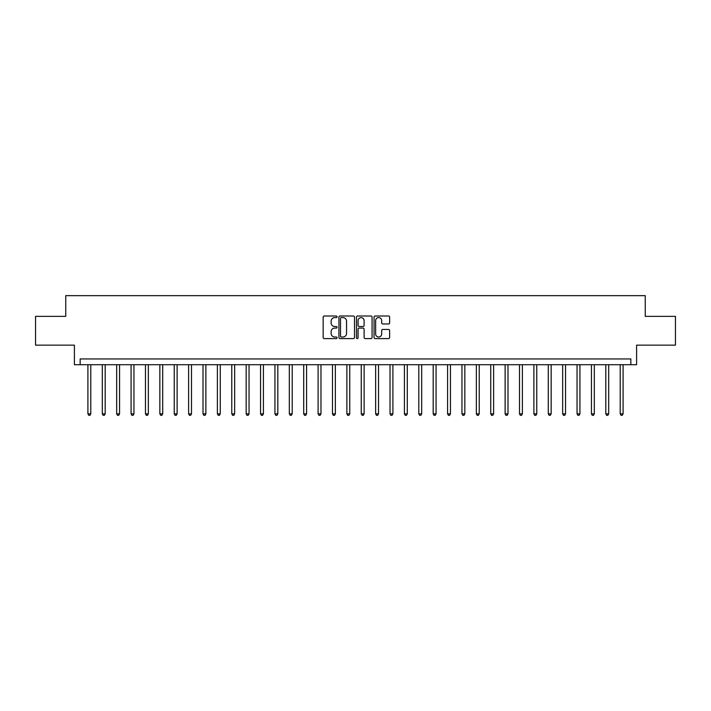 <?xml version="1.0" encoding="UTF-8"?>
<svg xmlns="http://www.w3.org/2000/svg" width="711" height="711" viewBox="0 0 711 711"><rect width="100%" height="100%" fill="white"/><g stroke="black" fill="none" stroke-linecap="round" stroke-linejoin="round"><path stroke-width="1.07" d="M337.085 316.795A0.791 0.791 0 0 0 336.294 316.004L324.296 316.004A1.129 1.129 0 0 0 323.158 317.133L323.158 337.467A1.129 1.129 0 0 0 324.296 338.596L336.294 338.596A0.791 0.791 0 0 0 337.085 337.805A0.791 0.791 0 0 0 336.294 337.014L334.739 337.014A3.617 3.617 0 0 1 331.13 333.406L331.13 331.708A3.617 3.617 0 0 1 334.739 328.091L336.294 328.091A0.791 0.791 0 0 0 337.085 327.3A0.791 0.791 0 0 0 336.294 326.509L334.739 326.509A3.617 3.617 0 0 1 331.13 322.901L331.13 321.203A3.617 3.617 0 0 1 334.739 317.586L336.294 317.586A0.791 0.791 0 0 0 337.085 316.795M388.517 323.967A1.129 1.129 0 0 0 389.646 322.838L389.646 317.133A1.129 1.129 0 0 0 388.517 316.004L375.186 316.004A1.129 1.129 0 0 0 374.057 317.133L374.057 337.467A1.129 1.129 0 0 0 375.186 338.596L388.517 338.596A1.129 1.129 0 0 0 389.646 337.467L389.646 330.579A1.129 1.129 0 0 0 388.517 329.451L382.811 329.451A1.129 1.129 0 0 0 381.683 330.579L381.683 333.992A3.022 3.022 0 0 1 378.661 337.014A3.022 3.022 0 0 1 375.639 333.992L375.639 320.608A3.022 3.022 0 0 1 378.661 317.586A3.022 3.022 0 0 1 381.683 320.608L381.683 322.838A1.129 1.129 0 0 0 382.811 323.967L388.517 323.967M630.853 364.707L636.603 364.707L636.603 345.146L675.45 345.146L675.45 316.368L645.241 316.368L645.241 295.652L65.759 295.652L65.759 316.368L35.55 316.368L35.55 345.146L74.397 345.146L74.397 364.707L630.853 364.707L630.853 358.948L80.147 358.948L80.147 364.707M354.513 317.133A1.129 1.129 0 0 0 353.385 316.004L340.054 316.004A1.129 1.129 0 0 0 338.925 317.133L338.925 337.467A1.129 1.129 0 0 0 340.054 338.596L353.385 338.596A1.129 1.129 0 0 0 354.513 337.467L354.513 317.133M357.615 316.004L370.946 316.004A1.129 1.129 0 0 1 372.075 317.133L372.075 337.467A1.129 1.129 0 0 1 370.946 338.596L365.241 338.596A1.129 1.129 0 0 1 364.112 337.467L364.112 329.22A1.129 1.129 0 0 0 362.983 328.091L359.197 328.091A1.129 1.129 0 0 0 358.068 329.22L358.068 337.805A0.791 0.791 0 0 1 357.278 338.596A0.791 0.791 0 0 1 356.487 337.805L356.487 317.133A1.129 1.129 0 0 1 357.615 316.004M341.298 317.586A0.791 0.791 0 0 0 340.507 318.377L340.507 336.232A0.791 0.791 0 0 0 341.298 337.014L342.933 337.014A3.617 3.617 0 0 0 346.55 333.406L346.55 321.203A3.617 3.617 0 0 0 342.933 317.586L341.298 317.586M364.112 320.67A3.022 3.022 0 0 0 361.09 317.648A3.022 3.022 0 0 0 358.068 320.67L358.068 325.38A1.129 1.129 0 0 0 359.197 326.509L362.983 326.509A1.129 1.129 0 0 0 364.112 325.38L364.112 320.67M87.915 364.707L87.915 413.846L90.795 413.846L90.795 364.707M90.795 413.846L89.933 415.348L88.777 415.348L87.915 413.846M102.304 364.707L102.304 413.846L105.184 413.846L105.184 364.707M105.184 413.846L104.313 415.348L103.166 415.348L102.304 413.846M116.684 364.707L116.684 413.846L119.564 413.846L119.564 364.707M119.564 413.846L118.701 415.348L117.555 415.348L116.684 413.846M131.073 364.707L131.073 413.846L133.952 413.846L133.952 364.707M133.952 413.846L133.09 415.348L131.935 415.348L131.073 413.846M145.462 364.707L145.462 413.846L148.341 413.846L148.341 364.707M148.341 413.846L147.479 415.348L146.324 415.348L145.462 413.846M159.851 364.707L159.851 413.846L162.721 413.846L162.721 364.707M162.721 413.846L161.859 415.348L160.713 415.348L159.851 413.846M174.231 364.707L174.231 413.846L177.11 413.846L177.11 364.707M177.11 413.846L176.248 415.348L175.093 415.348L174.231 413.846M188.619 364.707L188.619 413.846L191.499 413.846L191.499 364.707M191.499 413.846L190.637 415.348L189.482 415.348L188.619 413.846M203.008 364.707L203.008 413.846L205.879 413.846L205.879 364.707M205.879 413.846L205.017 415.348L203.87 415.348L203.008 413.846M217.388 364.707L217.388 413.846L220.268 413.846L220.268 364.707M220.268 413.846L219.406 415.348L218.259 415.348L217.388 413.846M231.777 364.707L231.777 413.846L234.657 413.846L234.657 364.707M234.657 413.846L233.795 415.348L232.639 415.348L231.777 413.846M246.166 364.707L246.166 413.846L249.046 413.846L249.046 364.707M249.046 413.846L248.175 415.348L247.028 415.348L246.166 413.846M260.555 364.707L260.555 413.846L263.425 413.846L263.425 364.707M263.425 413.846L262.563 415.348L261.417 415.348L260.555 413.846M274.935 364.707L274.935 413.846L277.814 413.846L277.814 364.707M277.814 413.846L276.952 415.348L275.797 415.348L274.935 413.846M289.324 364.707L289.324 413.846L292.203 413.846L292.203 364.707M292.203 413.846L291.341 415.348L290.186 415.348L289.324 413.846M303.713 364.707L303.713 413.846L306.583 413.846L306.583 364.707M306.583 413.846L305.721 415.348L304.575 415.348L303.713 413.846M318.093 364.707L318.093 413.846L320.972 413.846L320.972 364.707M320.972 413.846L320.11 415.348L318.955 415.348L318.093 413.846M332.481 364.707L332.481 413.846L335.361 413.846L335.361 364.707M335.361 413.846L334.499 415.348L333.343 415.348L332.481 413.846M346.87 364.707L346.87 413.846L349.75 413.846L349.75 364.707M349.75 413.846L348.879 415.348L347.732 415.348L346.87 413.846M361.25 364.707L361.25 413.846L364.13 413.846L364.13 364.707M364.13 413.846L363.268 415.348L362.121 415.348L361.25 413.846M375.639 364.707L375.639 413.846L378.519 413.846L378.519 364.707M378.519 413.846L377.657 415.348L376.501 415.348L375.639 413.846M390.028 364.707L390.028 413.846L392.907 413.846L392.907 364.707M392.907 413.846L392.045 415.348L390.89 415.348L390.028 413.846M404.417 364.707L404.417 413.846L407.287 413.846L407.287 364.707M407.287 413.846L406.425 415.348L405.279 415.348L404.417 413.846M418.797 364.707L418.797 413.846L421.676 413.846L421.676 364.707M421.676 413.846L420.814 415.348L419.659 415.348L418.797 413.846M433.186 364.707L433.186 413.846L436.065 413.846L436.065 364.707M436.065 413.846L435.203 415.348L434.048 415.348L433.186 413.846M447.575 364.707L447.575 413.846L450.445 413.846L450.445 364.707M450.445 413.846L449.583 415.348L448.437 415.348L447.575 413.846M461.954 364.707L461.954 413.846L464.834 413.846L464.834 364.707M464.834 413.846L463.972 415.348L462.825 415.348L461.954 413.846M476.343 364.707L476.343 413.846L479.223 413.846L479.223 364.707M479.223 413.846L478.361 415.348L477.205 415.348L476.343 413.846M490.732 364.707L490.732 413.846L493.612 413.846L493.612 364.707M493.612 413.846L492.741 415.348L491.594 415.348L490.732 413.846M505.121 364.707L505.121 413.846L507.992 413.846L507.992 364.707M507.992 413.846L507.13 415.348L505.983 415.348L505.121 413.846M519.501 364.707L519.501 413.846L522.381 413.846L522.381 364.707M522.381 413.846L521.519 415.348L520.363 415.348L519.501 413.846M533.89 364.707L533.89 413.846L536.769 413.846L536.769 364.707M536.769 413.846L535.907 415.348L534.752 415.348L533.89 413.846M548.279 364.707L548.279 413.846L551.149 413.846L551.149 364.707M551.149 413.846L550.287 415.348L549.141 415.348L548.279 413.846M562.659 364.707L562.659 413.846L565.538 413.846L565.538 364.707M565.538 413.846L564.676 415.348L563.521 415.348L562.659 413.846M577.048 364.707L577.048 413.846L579.927 413.846L579.927 364.707M579.927 413.846L579.065 415.348L577.91 415.348L577.048 413.846M591.436 364.707L591.436 413.846L594.316 413.846L594.316 364.707M594.316 413.846L593.445 415.348L592.299 415.348L591.436 413.846M605.816 364.707L605.816 413.846L608.696 413.846L608.696 364.707M608.696 413.846L607.834 415.348L606.687 415.348L605.816 413.846M620.205 364.707L620.205 413.846L623.085 413.846L623.085 364.707M623.085 413.846L622.223 415.348L621.067 415.348L620.205 413.846"/></g></svg>
